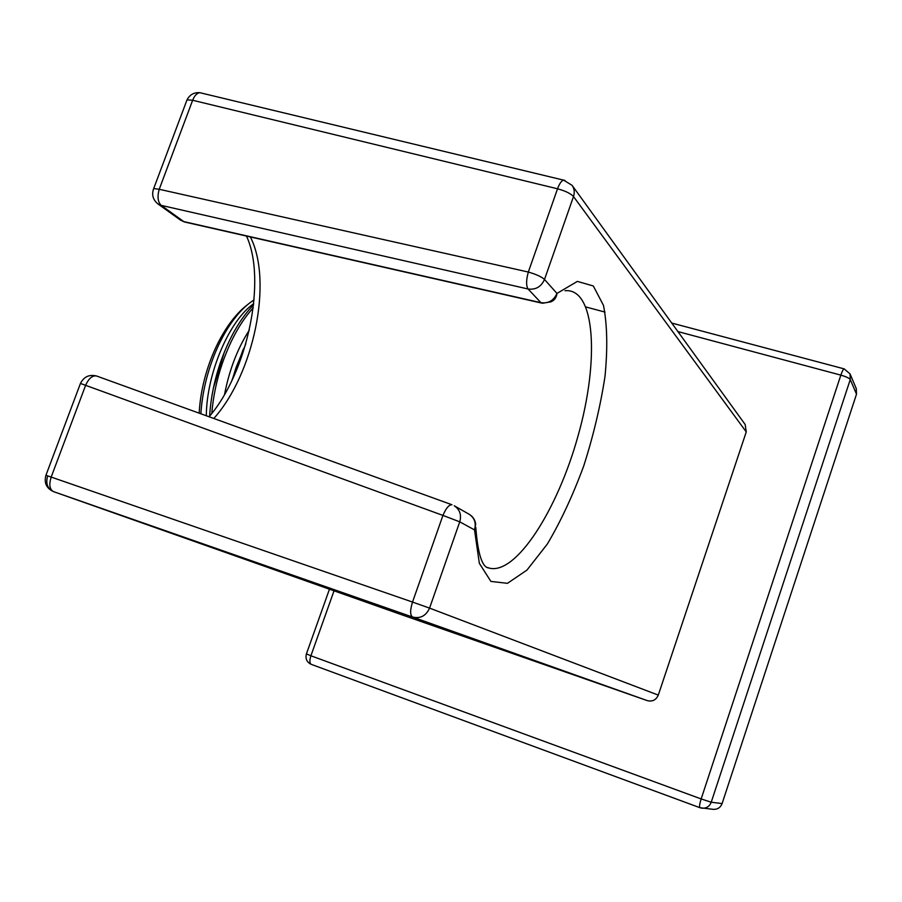 <?xml version="1.0" encoding="UTF-8"?>
<svg xmlns="http://www.w3.org/2000/svg" width="902" height="902" viewBox="0 0 902 902"><rect width="100%" height="100%" fill="white"/><g stroke="black" fill="none" stroke-linecap="round" stroke-linejoin="round"><path stroke-width="1.35" d="M746.258 431.911L658.291 695.104L429.566 608.117L459.749 521.83L474.52 529.902L479.345 563.333L490.902 581.418L507.465 583.323L526.96 570.087L547.356 544.019C560.807 521.3 572.939 495.243 583.763 465.849C593.415 435.61 600.484 405.81 604.994 376.45C607.756 348.42 607.249 324.743 603.494 305.406L593.302 285.968L577.359 281.401L556.974 293.421L544.504 279.462L573.503 196.546L746.258 431.911L745.176 424.526L572.093 185.35C574.371 188.676 574.833 192.408 573.503 196.546C570.65 193.513 565.328 190.92 557.537 188.789L192.656 100.257C194.55 95.556 196.963 93.041 199.872 92.692L201.856 93.177M47.648 475.997C45.528 483.461 47.456 488.647 53.41 491.579L400.973 614.499L53.443 491.59L412.62 617.058C420.355 618.862 426.003 615.886 429.566 608.117L412.53 602.062L442.938 515.414L459.749 521.83C461.655 514.884 459.828 509.529 454.247 505.774L469.119 514.23C474.576 517.906 476.38 523.126 474.52 529.902L475.692 524.017C475.004 519.71 472.817 516.451 469.119 514.23M658.291 695.104C656.092 700.008 652.428 701.857 647.309 700.628L400.973 614.499M334.022 590.821L310.908 655.777L306.421 653.882M329.455 589.198L306.398 653.939C305.214 658.719 306.804 662.181 311.167 664.323L699.896 807.696C699.185 806.862 699.602 803.941 701.158 798.935L310.908 655.777C309.465 660.354 309.555 663.196 311.167 664.323L699.851 807.673M699.896 807.696L702.139 808.226C706.537 808.372 709.57 806.388 711.227 802.239L722.107 803.569C720.506 807.583 717.564 809.511 713.302 809.353L699.896 807.696M677.909 331.575L840.844 375.131C842.175 371.241 843.269 369.155 844.137 368.862L850.056 373.902L850.259 379.562C849.188 378.107 846.053 376.63 840.844 375.131L701.158 798.935L711.227 802.239L850.259 379.562L856.505 394.174L722.107 803.569M671.742 323.051L844.306 368.918M850.056 373.902L856.291 388.672L856.505 394.174M45.912 475.343L45.923 475.298C43.905 482.852 46.397 488.275 53.41 491.579L53.443 491.59C49.599 489.414 48.843 484.566 51.177 477.079L412.53 602.062C409.993 610.237 410.027 615.243 412.62 617.058L647.309 700.628M80.323 383.778L45.923 475.298L51.177 477.079L85.791 384.872C88.836 378.378 92.399 375.401 96.469 375.965L96.954 376.145M80.447 383.44L442.938 515.414C445.994 508.221 448.993 504.669 451.947 504.748L96.469 375.965C89.197 374.262 83.863 376.754 80.447 383.44M184.538 222.027L180.513 220.133L183.76 221.599L540.941 302.689C548.393 303.658 553.738 300.569 556.974 293.421C556.5 297.513 554.482 300.321 550.919 301.843L542.406 303.264L540.941 302.689L528.087 289.001C535.709 289.97 541.177 286.791 544.504 279.462C541.516 276.767 536.126 274.287 528.324 272.043L557.537 188.789C559.443 183.636 561.472 180.75 563.603 180.129L564.923 180.411M180.513 220.133L157.873 203.875L161.176 205.363C157.816 202.048 157.162 196.692 159.226 189.285L528.324 272.043C526.114 280.116 526.035 285.765 528.087 289.001L161.176 205.363L183.76 221.599L185.891 222.298L541.358 303.027M153.317 189.499L153.69 188.563L159.226 189.285L192.656 100.257L187.018 99.863L186.556 101.092M243.326 349.097L231.893 380.441M245.818 343.809L235.918 367.915L232.366 379.471M211.801 413.387C213.131 396.846 216.593 380.294 222.185 363.731C230.371 340.291 240.71 321.653 253.236 307.853M249.335 330.098C237.609 348.33 229.356 369.719 224.587 394.275M253.575 304.899C240.112 318.71 228.995 338.126 220.235 363.134C214.248 380.892 210.707 398.56 209.625 416.115M200.864 413.781C201.98 396.294 205.667 378.795 211.914 361.296C217.078 347.09 223.313 334.619 230.63 323.897C238.229 312.904 246.043 304.921 254.06 299.96M199.184 413.172C200.075 396.136 203.705 378.84 210.087 361.296C215.104 347.777 221.193 335.815 228.364 325.43C234.633 316.444 241.138 309.442 247.881 304.414M224.361 352.028L213.47 387.815M253.71 303.703C229.739 320.03 206.648 372.673 206.31 415.754M605.039 312.103L586.041 307.018M213.808 418.472C253.812 373.935 273.126 281.3 250.35 236.933M487.869 567.651L488.783 567.967C515.64 575.972 557.808 509.72 578.295 435.023C599.345 360.428 595.41 287.783 565.035 290.726M209.095 416.769C247.689 372.21 266.868 279.53 246.471 236.053M572.093 185.35L563.603 180.129L199.872 92.692C194.043 92.263 189.758 94.654 187.018 99.863L153.69 188.563C151.513 194.663 152.9 199.759 157.873 203.875M475.771 527.32C477.834 553.862 482.164 567.414 488.783 567.967L487.632 567.538M228.364 325.43L230.63 323.897"/></g></svg>
